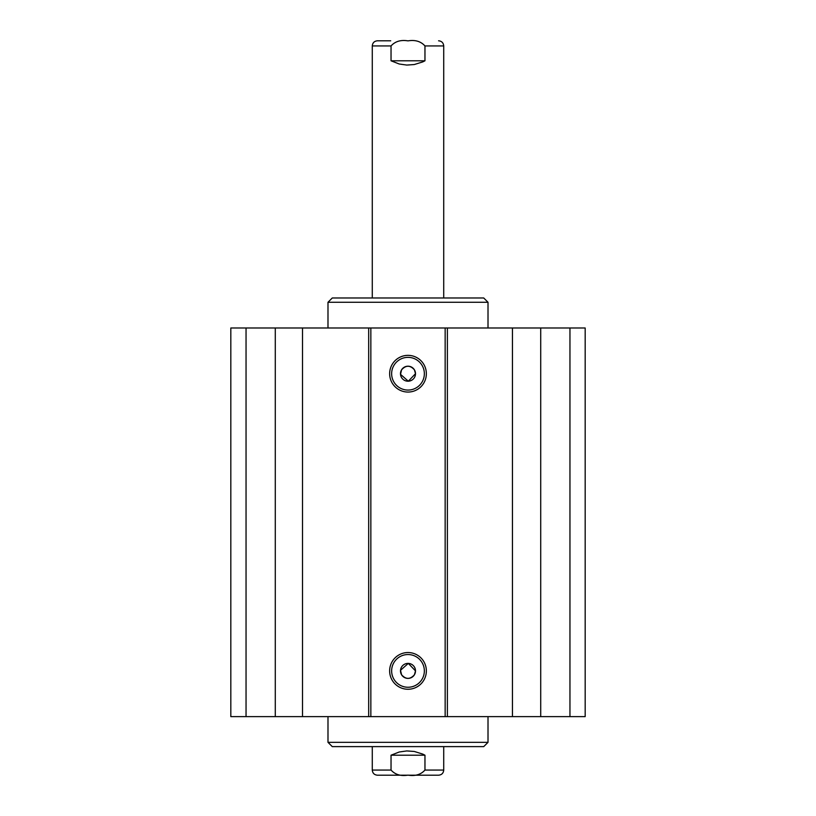 <?xml version="1.0" encoding="UTF-8"?>
<svg xmlns="http://www.w3.org/2000/svg" width="816" height="816" viewBox="0 0 816 816"><rect width="100%" height="100%" fill="white"/><g stroke="black" fill="none" stroke-linecap="round" stroke-linejoin="round"><path stroke-width="1.22" d="M246.044 327.991L230.826 327.991L230.826 716.621L585.174 716.621L585.174 327.991L246.044 327.991L246.044 716.621M401.564 369.852C405.858 365.068 410.142 365.068 414.436 369.852L415.497 373.708A7.497 7.497 0 0 1 404.246 380.205A7.497 7.497 0 0 1 404.246 367.21A7.497 7.497 0 0 1 415.497 373.708L408.316 381.205L400.523 374.34L401.564 369.852M414.436 674.761C410.142 679.544 405.858 679.544 401.564 674.761L400.523 670.273L408.316 663.408L415.497 670.895A7.497 7.497 0 0 1 404.246 677.392A7.497 7.497 0 0 1 404.246 664.397A7.497 7.497 0 0 1 415.497 670.895L414.436 674.761M424.351 373.708A16.351 16.351 0 0 1 399.82 387.875A16.351 16.351 0 0 1 399.82 359.55A16.351 16.351 0 0 1 424.351 373.708M426.35 373.708A18.35 18.35 0 0 0 398.82 357.816A18.35 18.35 0 0 0 398.82 389.599A18.35 18.35 0 0 0 426.35 373.708M445.148 327.991L445.148 716.621M370.852 327.991L370.852 716.621M426.35 670.895A18.35 18.35 0 0 0 398.82 655.003A18.35 18.35 0 0 0 398.82 686.797A18.35 18.35 0 0 0 426.35 670.895M424.351 670.895A16.351 16.351 0 0 1 399.82 685.063A16.351 16.351 0 0 1 399.82 656.737A16.351 16.351 0 0 1 424.351 670.895M585.174 327.991L585.174 716.621M275.288 327.991L275.288 716.621M302.501 327.991L302.501 716.621M368.679 327.991L368.679 716.621M447.382 327.991L447.382 716.621M512.448 327.991L512.448 716.621M540.712 327.991L540.712 716.621M569.956 327.991L569.956 716.621M424.963 755.198L391.037 755.198L399.248 751.995L406.735 750.934L414.283 751.465L422.698 754.076L424.963 755.198L424.963 770.059C420.842 774.629 415.181 776.322 408 775.129C400.819 776.322 395.158 774.629 391.037 770.059L372.28 770.059C372.586 773.18 374.299 774.894 377.42 775.2L438.58 775.2C441.701 774.894 443.414 773.18 443.72 770.059L443.72 746.62M391.037 770.059L391.037 755.198M488.009 716.621L488.009 742.336L327.991 742.336L327.991 716.621M488.009 742.336L483.725 746.62L332.275 746.62L327.991 742.336M327.991 327.991L327.991 302.267L488.009 302.267L488.009 327.991M327.991 302.267L332.275 297.983L483.725 297.983L488.009 302.267M390.701 40.8L377.42 40.8C374.299 41.106 372.586 42.82 372.28 45.941L372.28 297.983M391.037 60.802L391.037 45.941C395.158 41.371 400.819 39.678 408 40.871C415.181 39.678 420.842 41.371 424.963 45.941L424.963 60.802L422.698 61.924L414.283 64.535L406.735 65.066L399.248 64.005L391.037 60.802L424.963 60.802M424.963 770.059L443.72 770.059M391.037 45.941L372.28 45.941M438.58 40.8C441.701 41.106 443.414 42.82 443.72 45.941L424.963 45.941M372.28 770.059L372.28 746.62M443.72 45.941L443.72 297.983"/></g></svg>
